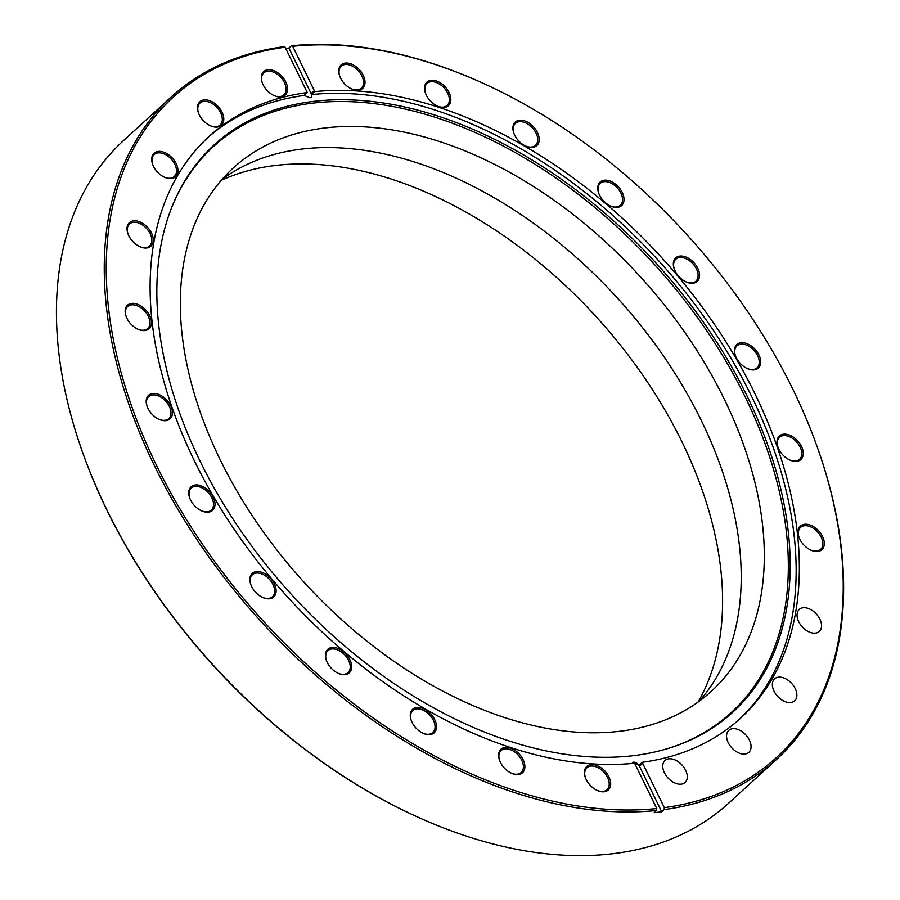 <?xml version="1.0" encoding="UTF-8"?>
<svg xmlns="http://www.w3.org/2000/svg" width="900" height="900" viewBox="0 0 900 900"><rect width="100%" height="100%" fill="white"/><g stroke="black" fill="none" stroke-linecap="round" stroke-linejoin="round"><path stroke-width="1.35" d="M207.281 138.105A394.009 252.529 -132.4 0 1 304.144 95.434L309.78 97.751L311.681 97.211L311.524 94.556L314.719 91.631A5.321 3.409 47.6 0 0 314.325 90.608L292.691 46.294L291.296 45.821A448.673 287.561 -132.4 0 1 339.739 45A448.673 287.561 -132.4 0 1 484.526 83.914L485.303 84.274A447.255 286.661 47.6 0 0 340.965 45.473A447.255 286.661 47.6 0 0 292.691 46.294M311.276 97.481A5.321 3.409 47.6 0 0 311.108 93.544L288.889 48.015A448.673 287.561 47.6 0 0 285.694 48.375M221.231 180.349A360.776 231.232 -132.4 0 1 317.441 164.475A360.776 231.232 -132.4 0 1 639.45 370.418A360.776 231.232 -132.4 0 1 698.141 701.989M661.702 811.8A448.673 287.561 47.6 0 1 654.143 812.7L656.55 810.495A448.673 287.561 -132.4 0 1 608.096 811.316A448.673 287.561 -132.4 0 1 183.06 517.916A448.673 287.561 -132.4 0 1 171.18 97.02L123.39 140.704A448.673 287.561 47.6 0 0 82.328 451.631A448.673 287.561 47.6 0 0 415.53 816.086A448.673 287.561 47.6 0 0 560.317 855A448.673 287.561 47.6 0 0 728.887 802.98L776.666 759.296A448.673 287.561 -132.4 0 1 664.11 809.595L661.702 811.8L639.484 766.271A5.321 3.409 47.6 0 0 632.498 762.514M279.214 96.953A15.953 10.226 -132.4 0 1 274.061 95.569A15.953 10.226 -132.4 0 1 262.215 82.62A15.953 10.226 -132.4 0 1 269.674 69.716A15.953 10.226 -132.4 0 1 286.684 84.127A15.953 10.226 -132.4 0 1 279.214 96.953M273.769 95.434A14.884 9.54 47.6 0 0 278.291 96.593A14.884 9.54 47.6 0 0 283.882 94.871A14.884 9.54 47.6 0 0 283.489 80.91A14.884 9.54 47.6 0 0 269.381 71.179A14.884 9.54 47.6 0 0 263.79 72.9A14.884 9.54 47.6 0 0 262.327 82.924M356.659 90.27A15.953 10.226 -132.4 0 1 351.506 88.886A15.953 10.226 -132.4 0 1 339.66 75.926A15.953 10.226 -132.4 0 1 347.119 63.034A15.953 10.226 -132.4 0 1 364.129 77.445A15.953 10.226 -132.4 0 1 356.659 90.27M351.214 88.751A14.884 9.54 47.6 0 0 355.736 89.91A14.884 9.54 47.6 0 0 361.327 88.189A14.884 9.54 47.6 0 0 360.934 74.228A14.884 9.54 47.6 0 0 346.838 64.485A14.884 9.54 47.6 0 0 341.235 66.218A14.884 9.54 47.6 0 0 339.772 76.241M530.809 147.442A15.953 10.226 -132.4 0 1 525.668 146.059A15.953 10.226 -132.4 0 1 513.821 133.099A15.953 10.226 -132.4 0 1 521.28 120.195A15.953 10.226 -132.4 0 1 538.29 134.606A15.953 10.226 -132.4 0 1 530.809 147.442M525.375 145.912A14.884 9.54 47.6 0 0 529.898 147.083A14.884 9.54 47.6 0 0 535.489 145.35A14.884 9.54 47.6 0 0 535.095 131.389A14.884 9.54 47.6 0 0 520.988 121.657A14.884 9.54 47.6 0 0 515.396 123.379A14.884 9.54 47.6 0 0 513.934 133.403M442.474 107.483A15.953 10.226 -132.4 0 1 437.321 106.099A15.953 10.226 -132.4 0 1 425.486 93.15A15.953 10.226 -132.4 0 1 432.934 80.246A15.953 10.226 -132.4 0 1 449.955 94.657A15.953 10.226 -132.4 0 1 442.474 107.483M437.029 105.964A14.884 9.54 47.6 0 0 441.551 107.134A14.884 9.54 47.6 0 0 447.142 105.401A14.884 9.54 47.6 0 0 446.749 91.44A14.884 9.54 47.6 0 0 432.652 81.709A14.884 9.54 47.6 0 0 427.061 83.43A14.884 9.54 47.6 0 0 425.599 93.454M615.656 207.394A15.953 10.226 -132.4 0 1 610.515 206.01A15.953 10.226 -132.4 0 1 598.669 193.061A15.953 10.226 -132.4 0 1 606.116 180.157A15.953 10.226 -132.4 0 1 623.137 194.569A15.953 10.226 -132.4 0 1 615.656 207.394M610.222 205.875A14.884 9.54 47.6 0 0 614.734 207.034A14.884 9.54 47.6 0 0 620.325 205.312A14.884 9.54 47.6 0 0 619.931 191.351A14.884 9.54 47.6 0 0 605.835 181.62A14.884 9.54 47.6 0 0 600.244 183.341A14.884 9.54 47.6 0 0 598.781 193.365M691.222 283.275A15.953 10.226 -132.4 0 1 686.07 281.891A15.953 10.226 -132.4 0 1 674.235 268.942A15.953 10.226 -132.4 0 1 681.683 256.039A15.953 10.226 -132.4 0 1 698.692 270.45A15.953 10.226 -132.4 0 1 691.222 283.275M685.778 281.756A14.884 9.54 47.6 0 0 690.3 282.915A14.884 9.54 47.6 0 0 695.891 281.194A14.884 9.54 47.6 0 0 695.498 267.233A14.884 9.54 47.6 0 0 681.401 257.501A14.884 9.54 47.6 0 0 675.81 259.222A14.884 9.54 47.6 0 0 674.347 269.246M752.355 369.911A15.953 10.226 -132.4 0 1 747.214 368.527A15.953 10.226 -132.4 0 1 735.367 355.567A15.953 10.226 -132.4 0 1 742.815 342.675A15.953 10.226 -132.4 0 1 759.836 357.075A15.953 10.226 -132.4 0 1 752.355 369.911M746.921 368.392A14.884 9.54 47.6 0 0 751.433 369.551A14.884 9.54 47.6 0 0 757.024 367.83A14.884 9.54 47.6 0 0 756.63 353.858A14.884 9.54 47.6 0 0 742.534 344.126A14.884 9.54 47.6 0 0 736.942 345.859A14.884 9.54 47.6 0 0 735.48 355.871M794.891 461.385A15.953 10.226 -132.4 0 1 789.75 460.001A15.953 10.226 -132.4 0 1 777.904 447.053A15.953 10.226 -132.4 0 1 785.363 434.149A15.953 10.226 -132.4 0 1 802.373 448.56A15.953 10.226 -132.4 0 1 794.891 461.385M789.457 459.866A14.884 9.54 47.6 0 0 793.98 461.036A14.884 9.54 47.6 0 0 799.571 459.304A14.884 9.54 47.6 0 0 799.178 445.343A14.884 9.54 47.6 0 0 785.07 435.611A14.884 9.54 47.6 0 0 779.479 437.332A14.884 9.54 47.6 0 0 778.016 447.356M815.94 551.486A15.953 10.226 -132.4 0 1 810.799 550.102A15.953 10.226 -132.4 0 1 798.952 537.142A15.953 10.226 -132.4 0 1 806.4 524.239A15.953 10.226 -132.4 0 1 823.421 538.65A15.953 10.226 -132.4 0 1 815.94 551.486M810.506 549.956A14.884 9.54 47.6 0 0 815.018 551.126A14.884 9.54 47.6 0 0 820.62 549.405A14.884 9.54 47.6 0 0 820.215 535.433A14.884 9.54 47.6 0 0 806.119 525.701A14.884 9.54 47.6 0 0 800.528 527.434A14.884 9.54 47.6 0 0 799.065 537.446M602.336 791.809A15.953 10.226 -132.4 0 1 597.184 790.425A15.953 10.226 -132.4 0 1 585.337 777.476A15.953 10.226 -132.4 0 1 592.796 764.572A15.953 10.226 -132.4 0 1 609.806 778.984A15.953 10.226 -132.4 0 1 602.336 791.809M596.891 790.29A14.884 9.54 47.6 0 0 601.414 791.46A14.884 9.54 47.6 0 0 607.005 789.727A14.884 9.54 47.6 0 0 606.611 775.766A14.884 9.54 47.6 0 0 592.515 766.035A14.884 9.54 47.6 0 0 586.913 767.756A14.884 9.54 47.6 0 0 585.45 777.78M516.51 774.596A15.953 10.226 -132.4 0 1 511.369 773.212A15.953 10.226 -132.4 0 1 499.522 760.252A15.953 10.226 -132.4 0 1 506.981 747.36A15.953 10.226 -132.4 0 1 523.991 761.771A15.953 10.226 -132.4 0 1 516.51 774.596M511.076 773.077A14.884 9.54 47.6 0 0 515.599 774.236A14.884 9.54 47.6 0 0 521.19 772.515A14.884 9.54 47.6 0 0 520.796 758.554A14.884 9.54 47.6 0 0 506.689 748.811A14.884 9.54 47.6 0 0 501.098 750.544A14.884 9.54 47.6 0 0 499.635 760.567M428.175 734.648A15.953 10.226 -132.4 0 1 423.022 733.264A15.953 10.226 -132.4 0 1 411.188 720.304A15.953 10.226 -132.4 0 1 418.635 707.411A15.953 10.226 -132.4 0 1 435.656 721.811A15.953 10.226 -132.4 0 1 428.175 734.648M422.73 733.129A14.884 9.54 47.6 0 0 427.252 734.288A14.884 9.54 47.6 0 0 432.844 732.566A14.884 9.54 47.6 0 0 432.45 718.594A14.884 9.54 47.6 0 0 418.354 708.863A14.884 9.54 47.6 0 0 412.762 710.595A14.884 9.54 47.6 0 0 411.3 720.607M343.327 674.685A15.953 10.226 -132.4 0 1 338.186 673.301A15.953 10.226 -132.4 0 1 326.34 660.352A15.953 10.226 -132.4 0 1 333.787 647.449A15.953 10.226 -132.4 0 1 350.809 661.86A15.953 10.226 -132.4 0 1 343.327 674.685M337.894 673.166A14.884 9.54 47.6 0 0 342.416 674.325A14.884 9.54 47.6 0 0 348.007 672.604A14.884 9.54 47.6 0 0 347.614 658.643A14.884 9.54 47.6 0 0 333.506 648.911A14.884 9.54 47.6 0 0 327.915 650.633A14.884 9.54 47.6 0 0 326.452 660.656M267.773 598.804A15.953 10.226 -132.4 0 1 262.62 597.42A15.953 10.226 -132.4 0 1 250.774 584.471A15.953 10.226 -132.4 0 1 258.233 571.567A15.953 10.226 -132.4 0 1 275.243 585.979A15.953 10.226 -132.4 0 1 267.773 598.804M262.327 597.285A14.884 9.54 47.6 0 0 266.85 598.444A14.884 9.54 47.6 0 0 272.441 596.722A14.884 9.54 47.6 0 0 272.048 582.761A14.884 9.54 47.6 0 0 257.94 573.03A14.884 9.54 47.6 0 0 252.349 574.751A14.884 9.54 47.6 0 0 250.886 584.775M206.629 512.168A15.953 10.226 -132.4 0 1 201.487 510.795A15.953 10.226 -132.4 0 1 189.641 497.835A15.953 10.226 -132.4 0 1 197.089 484.931A15.953 10.226 -132.4 0 1 214.11 499.343A15.953 10.226 -132.4 0 1 206.629 512.168M201.195 510.649A14.884 9.54 47.6 0 0 205.706 511.819A14.884 9.54 47.6 0 0 211.309 510.086A14.884 9.54 47.6 0 0 210.904 496.125A14.884 9.54 47.6 0 0 196.808 486.394A14.884 9.54 47.6 0 0 191.216 488.115A14.884 9.54 47.6 0 0 189.754 498.139M164.093 420.694A15.953 10.226 -132.4 0 1 158.94 419.31A15.953 10.226 -132.4 0 1 147.105 406.35A15.953 10.226 -132.4 0 1 154.553 393.457A15.953 10.226 -132.4 0 1 171.574 407.869A15.953 10.226 -132.4 0 1 164.093 420.694M158.648 419.175A14.884 9.54 47.6 0 0 163.17 420.334A14.884 9.54 47.6 0 0 168.761 418.613A14.884 9.54 47.6 0 0 168.368 404.651A14.884 9.54 47.6 0 0 154.271 394.909A14.884 9.54 47.6 0 0 148.68 396.641A14.884 9.54 47.6 0 0 147.218 406.665M143.044 330.604A15.953 10.226 -132.4 0 1 137.903 329.22A15.953 10.226 -132.4 0 1 126.056 316.26A15.953 10.226 -132.4 0 1 133.504 303.356A15.953 10.226 -132.4 0 1 150.525 317.767A15.953 10.226 -132.4 0 1 143.044 330.604M137.61 329.074A14.884 9.54 47.6 0 0 142.121 330.244A14.884 9.54 47.6 0 0 147.713 328.511A14.884 9.54 47.6 0 0 147.319 314.55A14.884 9.54 47.6 0 0 133.222 304.819A14.884 9.54 47.6 0 0 127.631 306.551A14.884 9.54 47.6 0 0 126.169 316.564M144.922 248.029A15.953 10.226 -132.4 0 1 139.781 246.645A15.953 10.226 -132.4 0 1 127.935 233.696A15.953 10.226 -132.4 0 1 135.394 220.792A15.953 10.226 -132.4 0 1 152.404 235.204A15.953 10.226 -132.4 0 1 144.922 248.029M139.489 246.51A14.884 9.54 47.6 0 0 144.011 247.68A14.884 9.54 47.6 0 0 149.602 245.947A14.884 9.54 47.6 0 0 149.209 231.986A14.884 9.54 47.6 0 0 135.101 222.255A14.884 9.54 47.6 0 0 129.51 223.976A14.884 9.54 47.6 0 0 128.047 234M169.616 178.616A15.953 10.226 -132.4 0 1 164.464 177.232A15.953 10.226 -132.4 0 1 152.618 164.284A15.953 10.226 -132.4 0 1 160.076 151.38A15.953 10.226 -132.4 0 1 177.086 165.791A15.953 10.226 -132.4 0 1 169.616 178.616M164.171 177.097A14.884 9.54 47.6 0 0 168.694 178.268A14.884 9.54 47.6 0 0 174.285 176.535A14.884 9.54 47.6 0 0 173.891 162.574A14.884 9.54 47.6 0 0 159.784 152.843A14.884 9.54 47.6 0 0 154.192 154.564A14.884 9.54 47.6 0 0 152.73 164.588M215.415 127.091A15.953 10.226 -132.4 0 1 210.263 125.707A15.953 10.226 -132.4 0 1 198.416 112.748A15.953 10.226 -132.4 0 1 205.875 99.855A15.953 10.226 -132.4 0 1 222.885 114.255A15.953 10.226 -132.4 0 1 215.415 127.091M209.97 125.573A14.884 9.54 47.6 0 0 214.493 126.731A14.884 9.54 47.6 0 0 220.084 125.01A14.884 9.54 47.6 0 0 219.69 111.038A14.884 9.54 47.6 0 0 205.594 101.306A14.884 9.54 47.6 0 0 199.991 103.039A14.884 9.54 47.6 0 0 198.529 113.051M679.466 784.215A14.884 9.54 -132.4 0 1 665.359 774.484A14.884 9.54 -132.4 0 1 664.965 760.523A14.884 9.54 -132.4 0 1 670.556 758.801A14.884 9.54 -132.4 0 1 684.664 768.533A14.884 9.54 -132.4 0 1 685.058 782.494A14.884 9.54 -132.4 0 1 679.466 784.215M743.254 754.087A14.884 9.54 -132.4 0 1 729.158 744.356A14.884 9.54 -132.4 0 1 728.764 730.384A14.884 9.54 -132.4 0 1 734.355 728.663A14.884 9.54 -132.4 0 1 748.451 738.394A14.884 9.54 -132.4 0 1 748.856 752.355A14.884 9.54 -132.4 0 1 743.254 754.087M789.064 702.551A14.884 9.54 -132.4 0 1 774.956 692.82A14.884 9.54 -132.4 0 1 774.562 678.859A14.884 9.54 -132.4 0 1 780.154 677.137A14.884 9.54 -132.4 0 1 794.261 686.869A14.884 9.54 -132.4 0 1 794.655 700.83A14.884 9.54 -132.4 0 1 789.064 702.551M813.746 633.139A14.884 9.54 -132.4 0 1 799.639 623.408A14.884 9.54 -132.4 0 1 799.245 609.446A14.884 9.54 -132.4 0 1 804.836 607.714A14.884 9.54 -132.4 0 1 818.944 617.456A14.884 9.54 -132.4 0 1 819.337 631.418A14.884 9.54 -132.4 0 1 813.746 633.139M588.465 756.754A384.345 246.341 -132.4 0 1 257.4 553.658A384.345 246.341 -132.4 0 1 171.191 208.789A384.345 246.341 -132.4 0 1 358.582 100.294A384.345 246.341 -132.4 0 1 749.779 401.704A384.345 246.341 -132.4 0 1 665.347 749.284A384.345 246.341 -132.4 0 1 588.465 756.754M170.899 209.565A383.58 245.846 -132.4 0 1 357.604 102.06A383.58 245.846 -132.4 0 1 747.776 402.345A383.58 245.846 -132.4 0 1 664.549 749.509M631.946 763.481L632.891 762.086L638.91 765.259L642.105 762.334A394.009 252.529 -132.4 0 0 740.587 718.211A394.009 252.529 -132.4 0 0 730.148 348.604A394.009 252.529 -132.4 0 0 356.895 90.945A394.009 252.529 -132.4 0 0 314.719 91.631M311.524 94.556A394.009 252.529 -132.4 0 1 353.7 93.87A394.009 252.529 -132.4 0 1 726.086 350.123A394.009 252.529 -132.4 0 1 738.979 719.663M664.11 809.595L664.324 807.649A447.255 286.661 47.6 0 0 817.447 447.57L817.729 448.369A448.673 287.561 -132.4 0 1 776.666 759.296M366.334 126.979A354.397 227.149 47.6 0 0 233.179 168.064A354.397 227.149 47.6 0 0 242.572 500.524A354.397 227.149 47.6 0 0 578.306 732.274A354.397 227.149 47.6 0 0 711.45 691.189A354.397 227.149 47.6 0 0 702.056 358.729A354.397 227.149 47.6 0 0 366.334 126.979M699.334 701.123A354.397 227.149 47.6 0 0 672.626 369.72A354.397 227.149 47.6 0 0 343.238 148.084A354.397 227.149 47.6 0 0 222.199 179.235M171.18 97.02A448.673 287.561 -132.4 0 1 283.725 46.721L285.12 47.194A447.255 286.661 47.6 0 0 156.442 465.289A447.255 286.661 47.6 0 0 656.764 808.549L656.55 810.495M285.12 47.194L306.754 91.508A5.321 3.409 47.6 0 0 307.339 92.509A394.009 252.529 -132.4 0 0 208.868 136.631A394.009 252.529 -132.4 0 0 234.382 529.605A394.009 252.529 -132.4 0 0 634.736 763.211A5.321 3.409 47.6 0 0 635.13 764.235L656.764 808.549M304.144 95.434L307.339 92.509M415.53 816.086L414.754 815.726A447.255 286.661 -132.4 0 1 82.609 452.43L82.328 451.631M288.889 48.015L291.296 45.821M664.324 807.649L642.69 763.335A5.321 3.409 47.6 0 0 642.105 762.334M817.447 447.57A447.255 286.661 47.6 0 0 485.303 84.274M311.108 93.544L314.325 90.608M639.484 766.271L642.69 763.335"/></g></svg>
